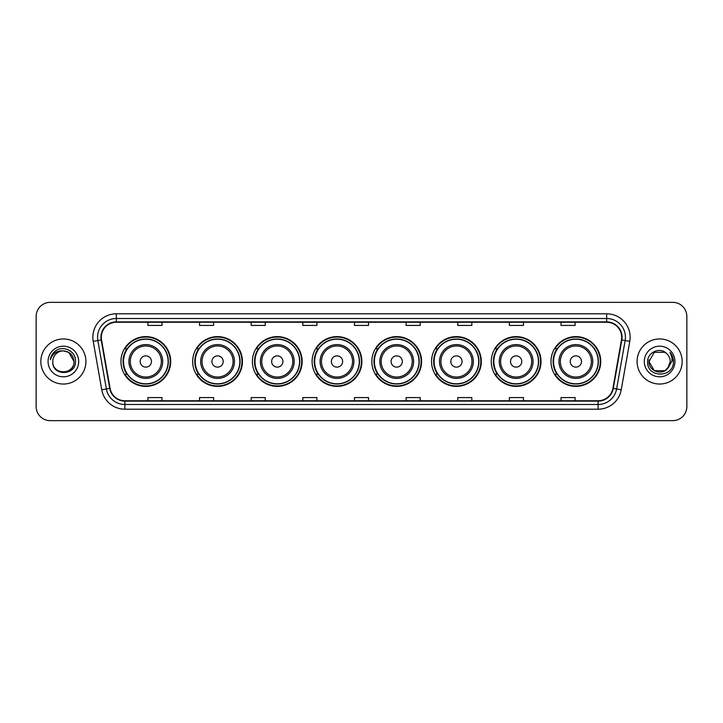 <?xml version="1.0" encoding="UTF-8"?>
<svg xmlns="http://www.w3.org/2000/svg" width="723" height="723" viewBox="0 0 723 723"><rect width="100%" height="100%" fill="white"/><g stroke="black" fill="none" stroke-linecap="round" stroke-linejoin="round"><path stroke-width="1.08" d="M550.98 361.5A24.88 24.88 0 0 0 575.86 386.38A24.88 24.88 0 0 0 600.75 361.5A24.88 24.88 0 0 0 575.86 336.62A24.88 24.88 0 0 0 550.98 361.5M491.26 361.5A24.88 24.88 0 0 0 516.15 386.38A24.88 24.88 0 0 0 541.03 361.5A24.88 24.88 0 0 0 516.15 336.62A24.88 24.88 0 0 0 491.26 361.5M431.55 361.5A24.88 24.88 0 0 0 456.43 386.38A24.88 24.88 0 0 0 481.31 361.5A24.88 24.88 0 0 0 456.43 336.62A24.88 24.88 0 0 0 431.55 361.5M371.83 361.5A24.88 24.88 0 0 0 396.71 386.38A24.88 24.88 0 0 0 421.59 361.5A24.88 24.88 0 0 0 396.71 336.62A24.88 24.88 0 0 0 371.83 361.5M312.11 361.5A24.88 24.88 0 0 0 336.99 386.38A24.88 24.88 0 0 0 361.88 361.5A24.88 24.88 0 0 0 336.99 336.62A24.88 24.88 0 0 0 312.11 361.5M252.39 361.5A24.88 24.88 0 0 0 277.28 386.38A24.88 24.88 0 0 0 302.16 361.5A24.88 24.88 0 0 0 277.28 336.62A24.88 24.88 0 0 0 252.39 361.5M192.67 361.5A24.88 24.88 0 0 0 217.56 386.38A24.88 24.88 0 0 0 242.44 361.5A24.88 24.88 0 0 0 217.56 336.62A24.88 24.88 0 0 0 192.67 361.5M120.94 361.5A24.88 24.88 0 0 0 145.82 386.38A24.88 24.88 0 0 0 170.7 361.5A24.88 24.88 0 0 0 145.82 336.62A24.88 24.88 0 0 0 120.94 361.5M126.905 374.18A22.765 22.765 0 0 1 126.905 348.82M198.644 374.18A22.765 22.765 0 0 1 198.644 348.82M258.364 374.18A22.765 22.765 0 0 1 258.364 348.82M318.075 374.18A22.765 22.765 0 0 1 318.075 348.82M377.795 374.18A22.765 22.765 0 0 1 377.795 348.82M437.514 374.18A22.765 22.765 0 0 1 437.514 348.82M497.234 374.18A22.765 22.765 0 0 1 497.234 348.82M556.954 374.18A22.765 22.765 0 0 1 556.954 348.82M36.15 316.43L36.15 406.57A14.08 14.08 0 0 0 50.23 420.65L672.77 420.65A14.08 14.08 0 0 0 686.85 406.57L686.85 316.43A14.08 14.08 0 0 0 672.77 302.35L50.23 302.35A14.08 14.08 0 0 0 36.15 316.43L36.15 406.57M40.84 361.5A22.54 22.54 0 0 0 63.38 384.04A22.54 22.54 0 0 0 85.91 361.5A22.54 22.54 0 0 0 63.38 338.96A22.54 22.54 0 0 0 40.84 361.5A22.54 22.54 0 0 0 63.38 384.04A22.54 22.54 0 0 0 85.91 361.5A22.54 22.54 0 0 0 63.38 338.96A22.54 22.54 0 0 0 40.84 361.5M637.09 361.5A22.54 22.54 0 0 0 659.62 384.04A22.54 22.54 0 0 0 682.16 361.5A22.54 22.54 0 0 0 659.62 338.96A22.54 22.54 0 0 0 637.09 361.5A22.54 22.54 0 0 0 659.62 384.04A22.54 22.54 0 0 0 682.16 361.5A22.54 22.54 0 0 0 659.62 338.96A22.54 22.54 0 0 0 637.09 361.5M101.31 337.27A15.02 15.02 0 0 1 116.34 322.25L606.66 322.25A15.02 15.02 0 0 1 621.455 339.882L612.914 388.332A15.02 15.02 0 0 1 598.12 400.75L124.88 400.75A15.02 15.02 0 0 1 110.086 388.332L101.545 339.882A15.02 15.02 0 0 1 101.31 337.27M100.94 337.27A15.4 15.4 0 0 0 101.175 339.946L109.715 388.396A15.4 15.4 0 0 0 124.88 401.12L598.12 401.12A15.4 15.4 0 0 0 613.285 388.396L621.825 339.946A15.4 15.4 0 0 0 606.66 321.88L116.34 321.88A15.4 15.4 0 0 0 100.94 337.27M93.222 341.355A23.47 23.47 0 0 1 116.34 313.8L606.66 313.8A23.47 23.47 0 0 1 629.778 341.355L621.238 389.805A23.47 23.47 0 0 1 598.12 409.2L124.88 409.2A23.47 23.47 0 0 1 101.762 389.805L93.222 341.355L97.84 340.533A18.78 18.78 0 0 1 116.34 318.5L606.66 318.5A18.78 18.78 0 0 1 625.16 340.533L616.611 388.983A18.78 18.78 0 0 1 598.12 404.5L124.88 404.5A18.78 18.78 0 0 1 106.389 388.983L97.84 340.533A18.78 18.78 0 0 1 97.56 337.27M672.77 302.35L50.23 302.35M50.23 420.65L672.77 420.65M686.85 406.57L686.85 316.43M613.285 388.396L616.611 388.983L625.16 340.533L629.778 341.355M354.46 322.25L354.46 325.431L368.54 325.431L368.54 322.25M302.81 322.25L302.81 325.431L316.9 325.431L316.9 322.25M251.17 322.25L251.17 325.431L265.26 325.431L265.26 322.25M199.53 322.25L199.53 325.431L213.61 325.431L213.61 322.25M147.89 322.25L147.89 325.431L161.97 325.431L161.97 322.25M406.1 322.25L406.1 325.431L420.19 325.431L420.19 322.25M457.74 322.25L457.74 325.431L471.83 325.431L471.83 322.25M509.39 322.25L509.39 325.431L523.47 325.431L523.47 322.25M561.03 322.25L561.03 325.431L575.11 325.431L575.11 322.25M368.54 400.75L368.54 397.569L354.46 397.569L354.46 400.75M316.9 400.75L316.9 397.569L302.81 397.569L302.81 400.75M265.26 400.75L265.26 397.569L251.17 397.569L251.17 400.75M213.61 400.75L213.61 397.569L199.53 397.569L199.53 400.75M161.97 400.75L161.97 397.569L147.89 397.569L147.89 400.75M420.19 400.75L420.19 397.569L406.1 397.569L406.1 400.75M471.83 400.75L471.83 397.569L457.74 397.569L457.74 400.75M523.47 400.75L523.47 397.569L509.39 397.569L509.39 400.75M575.11 400.75L575.11 397.569L561.03 397.569L561.03 400.75M52.77 361.5A10.61 10.61 0 0 1 63.38 350.89C69.824 351.514 73.366 355.056 73.99 361.5L68.685 352.309L63.38 350.89L68.685 352.309L73.99 361.5L68.685 352.309L63.38 350.89L68.685 352.309L73.99 361.5L68.685 352.309L63.38 350.89L68.685 352.309L73.99 361.5C74.641 375.192 52.119 375.192 52.77 361.5C51.776 376.331 75.96 375.987 75.481 361.5C76.304 351.351 63.118 344.772 55.31 351.107C52.553 353.321 50.899 356.159 50.357 359.638C52.544 353.411 56.882 350.501 63.38 350.89L68.685 352.309L73.99 361.5C74.641 375.192 52.119 375.192 52.77 361.5C52.119 375.192 74.641 375.192 73.99 361.5C74.55 371.179 60.615 375.978 55.084 368.124M48.07 361.5A15.31 15.31 0 0 0 63.38 376.81A15.31 15.31 0 0 0 78.69 361.5A15.31 15.31 0 0 0 63.38 346.19A15.31 15.31 0 0 0 48.07 361.5M151.45 361.5A5.63 5.63 0 0 0 145.82 355.87A5.63 5.63 0 0 0 140.19 361.5A5.63 5.63 0 0 0 145.82 367.13A5.63 5.63 0 0 0 151.45 361.5M162.72 361.5A16.9 16.9 0 0 0 145.82 344.6A16.9 16.9 0 0 0 128.92 361.5A16.9 16.9 0 0 0 145.82 378.4A16.9 16.9 0 0 0 162.72 361.5A16.9 16.9 0 0 1 145.82 378.4A16.9 16.9 0 0 1 128.92 361.5M168.125 361.5A22.305 22.305 0 0 0 145.82 339.195A22.305 22.305 0 0 0 123.525 361.5A22.305 22.305 0 0 0 145.82 383.805A22.305 22.305 0 0 0 168.125 361.5M170.23 361.5A24.41 24.41 0 0 1 124.952 374.18L127.221 374.18A22.512 22.512 0 0 0 168.332 361.554A22.512 22.512 0 0 0 127.221 348.82L124.952 348.82A24.41 24.41 0 0 1 170.23 361.5M223.19 361.5A5.63 5.63 0 0 0 217.56 355.87A5.63 5.63 0 0 0 211.92 361.5A5.63 5.63 0 0 0 217.56 367.13A5.63 5.63 0 0 0 223.19 361.5M234.46 361.5A16.9 16.9 0 0 0 217.56 344.6A16.9 16.9 0 0 0 200.66 361.5A16.9 16.9 0 0 0 217.56 378.4A16.9 16.9 0 0 0 234.46 361.5A16.9 16.9 0 0 1 217.56 378.4A16.9 16.9 0 0 1 200.66 361.5M239.855 361.5A22.305 22.305 0 0 0 217.56 339.195A22.305 22.305 0 0 0 195.255 361.5A22.305 22.305 0 0 0 217.56 383.805A22.305 22.305 0 0 0 239.855 361.5M241.97 361.5A24.41 24.41 0 0 1 196.692 374.18L198.952 374.18A22.512 22.512 0 0 0 240.063 361.554A22.512 22.512 0 0 0 198.952 348.82L196.692 348.82A24.41 24.41 0 0 1 241.97 361.5M282.91 361.5A5.63 5.63 0 0 0 277.28 355.87A5.63 5.63 0 0 0 271.64 361.5A5.63 5.63 0 0 0 277.28 367.13A5.63 5.63 0 0 0 282.91 361.5M294.18 361.5A16.9 16.9 0 0 0 277.28 344.6A16.9 16.9 0 0 0 260.37 361.5A16.9 16.9 0 0 0 277.28 378.4A16.9 16.9 0 0 0 294.18 361.5A16.9 16.9 0 0 1 277.28 378.4A16.9 16.9 0 0 1 260.37 361.5M299.575 361.5A22.305 22.305 0 0 0 277.28 339.195A22.305 22.305 0 0 0 254.975 361.5A22.305 22.305 0 0 0 277.28 383.805A22.305 22.305 0 0 0 299.575 361.5M301.69 361.5A24.41 24.41 0 0 1 256.412 374.18L258.671 374.18A22.512 22.512 0 0 0 299.783 361.554A22.512 22.512 0 0 0 258.671 348.82L256.412 348.82A24.41 24.41 0 0 1 301.69 361.5M342.63 361.5A5.63 5.63 0 0 0 336.99 355.87A5.63 5.63 0 0 0 331.36 361.5A5.63 5.63 0 0 0 336.99 367.13A5.63 5.63 0 0 0 342.63 361.5M353.89 361.5A16.9 16.9 0 0 0 336.99 344.6A16.9 16.9 0 0 0 320.09 361.5A16.9 16.9 0 0 0 336.99 378.4A16.9 16.9 0 0 0 353.89 361.5A16.9 16.9 0 0 1 336.99 378.4A16.9 16.9 0 0 1 320.09 361.5M359.295 361.5A22.305 22.305 0 0 0 336.99 339.195A22.305 22.305 0 0 0 314.695 361.5A22.305 22.305 0 0 0 336.99 383.805A22.305 22.305 0 0 0 359.295 361.5M361.41 361.5A24.41 24.41 0 0 1 316.132 374.18L318.391 374.18A22.512 22.512 0 0 0 359.503 361.554A22.512 22.512 0 0 0 318.391 348.82L316.132 348.82A24.41 24.41 0 0 1 361.41 361.5M402.34 361.5A5.63 5.63 0 0 0 396.71 355.87A5.63 5.63 0 0 0 391.08 361.5A5.63 5.63 0 0 0 396.71 367.13A5.63 5.63 0 0 0 402.34 361.5M413.61 361.5A16.9 16.9 0 0 0 396.71 344.6A16.9 16.9 0 0 0 379.81 361.5A16.9 16.9 0 0 0 396.71 378.4A16.9 16.9 0 0 0 413.61 361.5A16.9 16.9 0 0 1 396.71 378.4A16.9 16.9 0 0 1 379.81 361.5M419.015 361.5A22.305 22.305 0 0 0 396.71 339.195A22.305 22.305 0 0 0 374.415 361.5A22.305 22.305 0 0 0 396.71 383.805A22.305 22.305 0 0 0 419.015 361.5M421.12 361.5A24.41 24.41 0 0 1 375.843 374.18L378.111 374.18A22.512 22.512 0 0 0 419.223 361.554A22.512 22.512 0 0 0 378.111 348.82L375.843 348.82A24.41 24.41 0 0 1 421.12 361.5M462.06 361.5A5.63 5.63 0 0 0 456.43 355.87A5.63 5.63 0 0 0 450.8 361.5A5.63 5.63 0 0 0 456.43 367.13A5.63 5.63 0 0 0 462.06 361.5M473.33 361.5A16.9 16.9 0 0 0 456.43 344.6A16.9 16.9 0 0 0 439.53 361.5A16.9 16.9 0 0 0 456.43 378.4A16.9 16.9 0 0 0 473.33 361.5A16.9 16.9 0 0 1 456.43 378.4A16.9 16.9 0 0 1 439.53 361.5M478.725 361.5A22.305 22.305 0 0 0 456.43 339.195A22.305 22.305 0 0 0 434.125 361.5A22.305 22.305 0 0 0 456.43 383.805A22.305 22.305 0 0 0 478.725 361.5M480.84 361.5A24.41 24.41 0 0 1 435.562 374.18L437.831 374.18A22.512 22.512 0 0 0 478.942 361.554A22.512 22.512 0 0 0 437.831 348.82L435.562 348.82A24.41 24.41 0 0 1 480.84 361.5M521.78 361.5A5.63 5.63 0 0 0 516.15 355.87A5.63 5.63 0 0 0 510.51 361.5A5.63 5.63 0 0 0 516.15 367.13A5.63 5.63 0 0 0 521.78 361.5M533.05 361.5A16.9 16.9 0 0 0 516.15 344.6A16.9 16.9 0 0 0 499.25 361.5A16.9 16.9 0 0 0 516.15 378.4A16.9 16.9 0 0 0 533.05 361.5A16.9 16.9 0 0 1 516.15 378.4A16.9 16.9 0 0 1 499.25 361.5M538.445 361.5A22.305 22.305 0 0 0 516.15 339.195A22.305 22.305 0 0 0 493.845 361.5A22.305 22.305 0 0 0 516.15 383.805A22.305 22.305 0 0 0 538.445 361.5M540.56 361.5A24.41 24.41 0 0 1 495.282 374.18L497.541 374.18A22.512 22.512 0 0 0 538.653 361.554A22.512 22.512 0 0 0 497.541 348.82L495.282 348.82A24.41 24.41 0 0 1 540.56 361.5M581.5 361.5A5.63 5.63 0 0 0 575.86 355.87A5.63 5.63 0 0 0 570.23 361.5A5.63 5.63 0 0 0 575.86 367.13A5.63 5.63 0 0 0 581.5 361.5M592.77 361.5A16.9 16.9 0 0 0 575.86 344.6A16.9 16.9 0 0 0 558.96 361.5A16.9 16.9 0 0 0 575.86 378.4A16.9 16.9 0 0 0 592.77 361.5A16.9 16.9 0 0 1 575.86 378.4A16.9 16.9 0 0 1 558.96 361.5M598.165 361.5A22.305 22.305 0 0 0 575.86 339.195A22.305 22.305 0 0 0 553.565 361.5A22.305 22.305 0 0 0 575.86 383.805A22.305 22.305 0 0 0 598.165 361.5M600.28 361.5A24.41 24.41 0 0 1 555.002 374.18L557.261 374.18A22.512 22.512 0 0 0 598.373 361.554A22.512 22.512 0 0 0 557.261 348.82L555.002 348.82A24.41 24.41 0 0 1 600.28 361.5M664.925 370.691A10.61 10.61 0 0 0 670.23 361.5C670.176 358.301 668.956 355.626 666.57 353.484C660.045 346.651 647.519 352.282 647.636 361.5C646.443 377.885 673.005 378.31 673.438 362.295L673.456 361.5C673.42 358.021 672.263 354.966 669.986 352.327C671.721 355.174 672.327 358.228 671.812 361.5L667.826 368.224L670.23 361.5M654.315 370.691L664.925 370.691L667.7 368.378L664.925 370.691L654.315 370.691L649.01 361.5L654.315 370.691L664.925 370.691L669.046 366.371L664.925 370.691L654.315 370.691L649.01 361.5L654.315 352.309L664.925 352.309L666.57 353.484L664.925 352.309L654.315 352.309L649.01 361.5L654.315 352.309L664.925 352.309L666.57 353.484L664.925 352.309L654.315 352.309L649.01 361.5L649.127 359.927M667.7 368.378L664.925 370.691L654.315 370.691L649.01 361.5L654.315 370.691L664.925 370.691L667.7 368.378L665.124 370.574M669.046 366.371L664.925 370.691L654.315 370.691L649.01 361.5L654.315 370.691L664.925 370.691L667.772 368.296M649.01 361.5C648.468 370.908 661.771 375.87 667.537 368.567L667.826 368.224M644.31 361.5A15.31 15.31 0 0 0 659.62 376.81A15.31 15.31 0 0 0 674.93 361.5A15.31 15.31 0 0 0 659.62 346.19A15.31 15.31 0 0 0 644.31 361.5M670.085 352.444L673.456 361.898M606.66 313.8L606.66 321.88M97.84 340.533L101.175 339.946M124.88 409.2L124.88 401.12M598.12 401.12L598.12 409.2M101.762 389.805L109.715 388.396M621.825 339.946L625.16 340.533M116.34 313.8L116.34 321.88M616.611 388.983L621.238 389.805M161.346 361.5A15.526 15.526 0 0 0 145.82 345.974A15.526 15.526 0 0 0 130.294 361.5A15.526 15.526 0 0 0 145.82 377.026A15.526 15.526 0 0 0 161.346 361.5M233.086 361.5A15.526 15.526 0 0 0 217.56 345.974A15.526 15.526 0 0 0 202.033 361.5A15.526 15.526 0 0 0 217.56 377.026A15.526 15.526 0 0 0 233.086 361.5M292.797 361.5A15.526 15.526 0 0 0 277.28 345.974A15.526 15.526 0 0 0 261.753 361.5A15.526 15.526 0 0 0 277.28 377.026A15.526 15.526 0 0 0 292.797 361.5M352.517 361.5A15.526 15.526 0 0 0 336.99 345.974A15.526 15.526 0 0 0 321.464 361.5A15.526 15.526 0 0 0 336.99 377.026A15.526 15.526 0 0 0 352.517 361.5M412.237 361.5A15.526 15.526 0 0 0 396.71 345.974A15.526 15.526 0 0 0 381.184 361.5A15.526 15.526 0 0 0 396.71 377.026A15.526 15.526 0 0 0 412.237 361.5M471.956 361.5A15.526 15.526 0 0 0 456.43 345.974A15.526 15.526 0 0 0 440.903 361.5A15.526 15.526 0 0 0 456.43 377.026A15.526 15.526 0 0 0 471.956 361.5M531.676 361.5A15.526 15.526 0 0 0 516.15 345.974A15.526 15.526 0 0 0 500.623 361.5A15.526 15.526 0 0 0 516.15 377.026A15.526 15.526 0 0 0 531.676 361.5M591.387 361.5A15.526 15.526 0 0 0 575.86 345.974A15.526 15.526 0 0 0 560.343 361.5A15.526 15.526 0 0 0 575.86 377.026A15.526 15.526 0 0 0 591.387 361.5"/></g></svg>
